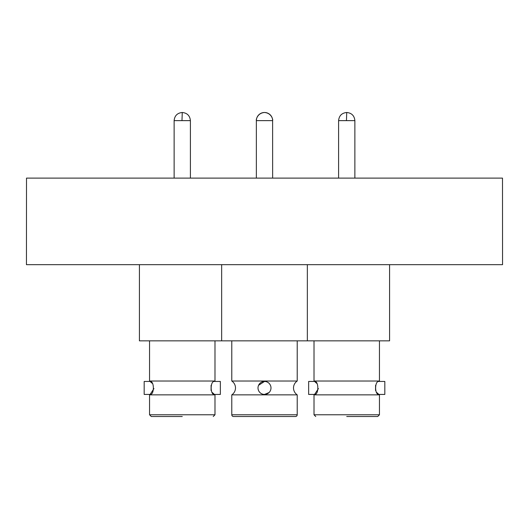 <?xml version="1.0" encoding="UTF-8"?>
<svg xmlns="http://www.w3.org/2000/svg" width="529" height="529" viewBox="0 0 529 529"><rect width="100%" height="100%" fill="white"/><g stroke="black" fill="none" stroke-linecap="round" stroke-linejoin="round"><path stroke-width="0.79" d="M318.432 388.577L314.603 394.429C318.914 394.958 318.888 380.893 314.603 381.449L316.666 383.32M314.014 340.848L314.014 381.019L379.458 381.019L378.87 381.449L384.821 381.449L384.821 394.429L378.87 394.429L376.807 392.558M379.458 414.776L379.458 394.859L314.014 394.859L314.014 414.776L379.458 414.776L377.726 416.508M346.733 416.508L377.726 416.508L346.733 416.508M297.219 340.848L297.219 381.019L231.781 381.019L231.781 340.848L231.781 381.019A8.312 8.312 0 0 1 231.781 394.859L231.781 414.776L297.219 414.776A1.732 1.732 0 0 1 295.493 416.508L233.507 416.508A1.732 1.732 0 0 1 231.781 414.776L231.781 394.859L297.219 394.859L297.219 414.776M297.219 381.019A8.312 8.312 0 0 0 297.219 394.859M214.986 394.859L214.986 414.776L149.542 414.776L149.542 394.859L214.986 394.859L214.397 394.429L220.355 394.429L220.355 381.449L214.397 381.449C210.099 380.906 210.099 394.971 214.397 394.429L212.334 392.558M211.064 390.501L211.104 385.284M149.542 340.848L149.542 381.019L214.986 381.019L214.986 340.848M182.267 416.508L151.274 416.508L182.267 416.508M190.4 178.108L190.4 120.632L174.127 120.632C174.616 115.699 177.327 112.988 182.267 112.492C187.2 112.988 189.911 115.699 190.4 120.632M174.127 178.108L174.127 120.632M338.6 178.108L338.6 120.632L346.449 120.632L346.733 112.492C341.8 112.988 339.089 115.699 338.6 120.632M354.873 178.108L354.873 120.632L346.449 120.632M264.5 178.108L502.49 178.108L502.55 264.672L26.45 264.672L26.51 178.108L264.5 178.108M379.458 340.848L379.458 381.019M375.537 390.501L375.577 385.284M314.014 394.859L314.603 394.429L308.645 394.429L308.645 381.449L314.603 381.449L314.014 381.019M389.582 264.672L389.582 340.848L139.418 340.848L139.418 264.672M264.5 394.429A6.493 6.493 0 0 1 258.007 387.942A6.493 6.493 0 0 1 264.5 381.449A6.493 6.493 0 0 1 270.993 387.942A6.493 6.493 0 0 1 264.5 394.429L269.063 392.558M149.542 394.859L150.13 394.429C154.448 394.958 154.415 380.893 150.13 381.449L144.179 381.449L144.179 394.429L150.13 394.429L153.959 388.577M149.542 381.019L152.193 383.313M264.5 381.449L258.555 385.324M378.87 381.449C374.565 380.906 374.565 394.971 378.87 394.429L379.458 394.859M181.976 120.632L182.267 112.492M272.633 120.632L256.367 120.632A8.14 8.133 -90 0 1 264.5 112.492C256.446 113.1 255.97 121.392 256.386 120.043L256.36 120.632L256.386 120.043C255.97 121.392 256.446 113.1 264.5 112.492C272.554 113.1 273.03 121.392 272.614 120.043L272.64 120.632A8.14 8.133 -90 0 0 264.5 112.492C272.554 113.1 273.03 121.392 272.614 120.043L272.64 178.108M354.873 120.632C354.384 115.699 351.673 112.988 346.733 112.492M214.397 381.449L214.986 381.019M149.542 414.776L151.274 416.508M307.349 264.672L307.349 340.848M214.986 414.776L213.253 416.508M221.651 264.672L221.651 340.848M314.014 414.776L315.747 416.508M256.36 178.108L256.36 120.632L256.36 178.108"/></g></svg>
